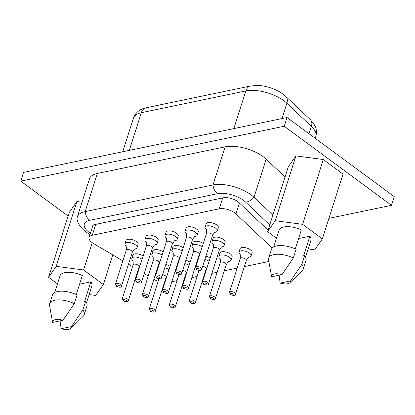 <?xml version="1.0" encoding="UTF-8"?>
<svg xmlns="http://www.w3.org/2000/svg" width="415" height="415" viewBox="0 0 415 415"><rect width="100%" height="100%" fill="white"/><g stroke="black" fill="none" stroke-linecap="round" stroke-linejoin="round"><path stroke-width="0.62" d="M122.721 151.755L133.48 118.052A27.976 12.237 17.7 0 1 141.333 112.693L245.851 90.916A10.173 7.237 -101.8 0 1 250.613 85.998L257.881 85.449A22.892 10.012 17.7 0 1 281.37 92.944L285.79 96.41A10.173 6.77 -46.6 0 1 286.879 103.236L311.385 126.419A27.976 12.237 17.7 0 1 315.805 136.468C316.707 133.542 316.661 130.601 315.68 127.638L314.565 125.06L310.29 119.587A10.173 6.77 133.4 0 1 311.385 126.419L309.04 133.765M20.75 181.137L23.53 172.422L287.019 117.528L394.25 196.611L391.47 205.326L284.239 126.243L20.75 181.137L68.112 216.07M287.019 117.528L284.239 126.243M328.903 218.363L391.47 205.326M272.873 215.126L254.011 197.286A27.976 12.237 -162.3 0 0 212.983 184.966L85.179 211.593A27.976 12.237 -162.3 0 0 77.325 216.952L89.495 178.818A27.976 12.237 17.7 0 1 97.349 173.46L225.153 146.832A27.976 12.237 17.7 0 1 266.181 159.153L285.043 176.998M276.489 238.194L267.602 231.637L288.29 166.82L295.931 155.895L323.306 159.521L343.034 174.077L322.351 238.895L314.71 249.82L308.163 248.953M76.91 201.524L69.269 212.449L48.581 277.272L56.222 266.347L76.91 201.524L82.03 202.204M77.325 216.952A27.976 12.237 -162.3 0 0 77.351 220.567C78.627 224.868 81.61 228.727 86.289 232.146L89.422 234.205A10.173 4.259 120.7 0 0 90.034 234.434M267.602 231.637L275.244 220.718L302.618 224.344L323.306 159.521M295.931 155.895L275.244 220.718M302.618 224.344L322.351 238.895M56.222 266.347L83.597 269.978L103.33 284.529L112.776 254.929M83.597 269.978L92.296 242.718M103.33 284.529L95.689 295.454L89.142 294.583M57.467 283.824L48.581 277.272M298.587 238.558L309.896 236.202A16.725 7.314 17.7 0 1 310.908 240.352L305.575 257.051M273.713 246.884L279.046 230.185A16.725 7.314 17.7 0 1 301.352 229.9L295.283 248.907M54.692 292.518L60.025 275.814A16.725 7.314 17.7 0 1 82.331 275.529L76.261 294.536M79.566 284.187L90.875 281.832A16.725 7.314 17.7 0 1 91.886 285.987L86.553 302.685M268.085 230.123L238.978 202.587A10.811 4.731 -162.3 0 0 238.039 201.794A10.811 4.731 -162.3 0 0 223.13 197.831L95.326 224.458A10.811 4.731 -162.3 0 0 92.291 226.528A10.811 4.731 -162.3 0 0 92.223 227.581M279.098 275.218L280.156 283.077L290.526 280.919L301.887 264.308L304.672 255.593L303.635 255.811L309.896 236.202M271.612 276.774L268.572 259.93A18.12 7.927 -162.3 0 1 268.671 258.083L271.452 249.368A18.12 7.927 -162.3 0 1 296.123 249.296L293.343 258.011L281.977 274.616L271.612 276.774A9.856 4.311 17.7 0 1 281.977 274.616M52.591 322.408L49.551 305.565A18.12 7.927 -162.3 0 1 49.65 303.718L52.43 295.003A18.12 7.927 -162.3 0 1 77.107 294.925L74.321 303.64L62.961 320.245L52.591 322.408A9.856 4.311 17.7 0 1 62.961 320.245M60.076 320.847L61.135 328.706L71.505 326.548L82.87 309.943L85.651 301.228L84.613 301.44L90.875 281.832M122.85 260.9L93.551 243.532A11.444 5.006 17.7 0 1 89.069 237.453A11.444 5.006 17.7 0 1 92.286 235.258L219.213 208.818L222.689 197.919M272.183 248.087L236 213.855A11.444 5.006 -162.3 0 0 219.213 208.818M164.822 282.693A11.444 5.006 17.7 0 1 164.376 282.662M158.141 281.297A11.444 5.006 17.7 0 1 154.079 279.414L153.872 279.29M171.805 281.728L177.065 280.633M184.213 279.145L184.701 279.041M191.849 277.552L197.109 276.457M204.263 274.969L204.745 274.865M211.899 273.376L217.159 272.281M224.308 270.793L237.204 268.106M244.352 266.617L268.858 261.507M148.259 275.965L144.197 273.558M138.584 270.227L138.133 269.963M132.525 266.632L128.463 264.225M290.526 280.919A9.856 4.311 17.7 0 1 289.919 282.693A9.856 4.311 17.7 0 1 280.156 283.077M289.919 282.693L302.208 270.668A18.12 7.927 -162.3 0 0 303.199 269.102A18.12 7.927 -162.3 0 0 301.887 264.308M303.199 269.102L305.98 260.387A18.12 7.927 -162.3 0 0 304.672 255.593M293.343 258.011A18.12 7.927 -162.3 0 0 268.671 258.083M74.321 303.64A18.12 7.927 -162.3 0 0 49.65 303.718M71.505 326.548A9.856 4.311 17.7 0 1 70.898 328.322A9.856 4.311 17.7 0 1 61.135 328.706M70.898 328.322L83.187 316.297A18.12 7.927 -162.3 0 0 84.178 314.736A18.12 7.927 -162.3 0 0 82.87 309.943M84.178 314.736L86.958 306.021A18.12 7.927 -162.3 0 0 85.651 301.228M224.11 245.561L225.153 242.293A6.36 2.781 -162.3 0 0 223.478 239.445A6.36 2.781 -162.3 0 0 217.19 237.126A6.36 2.781 -162.3 0 0 213.04 238.423L211.998 241.691A6.36 2.781 17.7 0 1 216.148 240.394A6.36 2.781 17.7 0 1 222.43 242.713A6.36 2.781 17.7 0 1 224.11 245.561A6.36 2.781 17.7 0 1 222.175 246.806C221.926 246.365 220.982 247.444 219.343 250.038L208.569 283.813A3.18 1.39 17.7 0 0 207.728 282.392A3.18 1.39 17.7 0 0 204.585 281.23A3.18 1.39 17.7 0 0 202.51 281.878L213.289 248.108A3.18 1.39 17.7 0 1 215.364 247.459A3.18 1.39 17.7 0 1 218.503 248.616A3.18 1.39 17.7 0 1 219.343 250.038M203.257 243.496A6.36 2.781 -162.3 0 0 197.032 241.291A6.36 2.781 -162.3 0 0 192.996 242.604L191.953 245.872A6.36 2.781 17.7 0 1 195.984 244.56A6.36 2.781 17.7 0 1 202.214 246.769M183.212 247.677A6.36 2.781 -162.3 0 0 176.982 245.473A6.36 2.781 -162.3 0 0 172.946 246.78L171.903 250.048A6.36 2.781 17.7 0 1 175.939 248.741A6.36 2.781 17.7 0 1 182.169 250.945M163.162 251.853A6.36 2.781 -162.3 0 0 156.937 249.648A6.36 2.781 -162.3 0 0 152.902 250.956L151.859 254.224A6.36 2.781 17.7 0 1 155.895 252.917A6.36 2.781 17.7 0 1 162.12 255.121M143.118 256.029A6.36 2.781 -162.3 0 0 136.893 253.824A6.36 2.781 -162.3 0 0 132.857 255.132L131.814 258.4A6.36 2.781 17.7 0 1 135.85 257.093A6.36 2.781 17.7 0 1 142.075 259.297M251.096 255.941L252.138 252.673A6.36 2.781 -162.3 0 0 250.458 249.825A6.36 2.781 -162.3 0 0 244.176 247.506A6.36 2.781 -162.3 0 0 240.026 248.803L238.983 252.071A6.36 2.781 17.7 0 1 243.133 250.774A6.36 2.781 17.7 0 1 249.415 253.093A6.36 2.781 17.7 0 1 251.096 255.941A6.36 2.781 17.7 0 1 249.161 257.186M217.263 230.984L218.306 227.716A6.36 2.781 -162.3 0 0 216.625 224.873A6.36 2.781 -162.3 0 0 210.338 222.554A6.36 2.781 -162.3 0 0 206.188 223.851L205.145 227.119A6.36 2.781 17.7 0 1 209.295 225.822A6.36 2.781 17.7 0 1 215.582 228.141A6.36 2.781 17.7 0 1 217.263 230.984A6.36 2.781 17.7 0 1 215.323 232.234M231.051 260.117L232.094 256.849A6.36 2.781 -162.3 0 0 230.413 254.001A6.36 2.781 -162.3 0 0 224.126 251.682A6.36 2.781 -162.3 0 0 219.981 252.979L218.938 256.247A6.36 2.781 17.7 0 1 223.083 254.95A6.36 2.781 17.7 0 1 229.371 257.269A6.36 2.781 17.7 0 1 231.051 260.117A6.36 2.781 17.7 0 1 229.111 261.362M197.213 235.16L198.261 231.892A6.36 2.781 -162.3 0 0 196.58 229.049A6.36 2.781 -162.3 0 0 190.293 226.73A6.36 2.781 -162.3 0 0 186.143 228.027L185.1 231.295A6.36 2.781 17.7 0 1 189.25 229.998A6.36 2.781 17.7 0 1 195.532 232.317A6.36 2.781 17.7 0 1 197.213 235.16A6.36 2.781 17.7 0 1 195.278 236.41M210.13 258.011A6.36 2.781 -162.3 0 0 205.887 256.174M177.169 239.336L178.211 236.068A6.36 2.781 -162.3 0 0 176.531 233.225A6.36 2.781 -162.3 0 0 170.249 230.906A6.36 2.781 -162.3 0 0 166.099 232.203L165.056 235.471A6.36 2.781 17.7 0 1 169.206 234.174A6.36 2.781 17.7 0 1 175.488 236.493A6.36 2.781 17.7 0 1 177.169 239.336A6.36 2.781 17.7 0 1 175.234 240.586M190.08 262.187A6.36 2.781 -162.3 0 0 185.842 260.35M157.124 243.517L158.167 240.249A6.36 2.781 -162.3 0 0 156.486 237.401A6.36 2.781 -162.3 0 0 150.199 235.082A6.36 2.781 -162.3 0 0 146.054 236.379L145.006 239.647A6.36 2.781 17.7 0 1 149.156 238.35A6.36 2.781 17.7 0 1 155.443 240.669A6.36 2.781 17.7 0 1 157.124 243.517A6.36 2.781 17.7 0 1 155.184 244.762M170.036 266.363A6.36 2.781 -162.3 0 0 165.793 264.526M137.08 247.693L138.122 244.425A6.36 2.781 -162.3 0 0 136.442 241.577A6.36 2.781 -162.3 0 0 130.154 239.258A6.36 2.781 -162.3 0 0 126.004 240.555L124.962 243.823A6.36 2.781 17.7 0 1 129.112 242.526A6.36 2.781 17.7 0 1 135.399 244.845A6.36 2.781 17.7 0 1 137.08 247.693A6.36 2.781 17.7 0 1 135.14 248.938M212.854 243.833A6.36 2.781 17.7 0 1 211.998 241.691M192.809 248.009A6.36 2.781 17.7 0 1 191.953 245.872M172.765 252.185A6.36 2.781 17.7 0 1 171.903 250.048M152.715 256.361A6.36 2.781 17.7 0 1 151.859 254.224M132.67 260.537A6.36 2.781 17.7 0 1 131.814 258.4M239.839 254.213A6.36 2.781 17.7 0 1 238.983 252.071M206.006 229.256A6.36 2.781 17.7 0 1 205.145 227.119M229.054 261.372L229.127 261.357C228.867 260.921 227.918 262 226.284 264.599A3.18 1.39 17.7 0 0 225.444 263.172A3.18 1.39 17.7 0 0 222.3 262.015A3.18 1.39 17.7 0 0 220.225 262.664C220.396 259.598 220.251 258.166 219.784 258.379A6.36 2.781 17.7 0 1 218.938 256.247M185.956 233.432A6.36 2.781 17.7 0 1 185.1 231.295M204.844 259.442A6.36 2.781 17.7 0 1 209.087 261.279M165.912 237.608A6.36 2.781 17.7 0 1 165.056 235.471M184.794 263.618A6.36 2.781 17.7 0 1 189.038 265.455M145.867 241.789A6.36 2.781 17.7 0 1 145.006 239.647M164.75 267.794A6.36 2.781 17.7 0 1 168.993 269.631M125.818 245.965A6.36 2.781 17.7 0 1 124.962 243.823M129.304 150.386L141.333 112.693A10.173 7.237 -101.8 0 1 146.096 107.776C139.803 109.052 135.596 112.475 133.48 118.052M233.821 128.608L245.851 90.916A27.976 12.237 17.7 0 1 286.879 103.236L281.987 118.576M97.349 173.46L85.179 211.593A10.173 7.237 -101.8 0 0 89.707 220.318L217.512 193.691A10.173 7.237 -101.8 0 1 212.983 184.966L225.153 146.832M217.512 193.691A19.168 8.383 17.7 0 1 245.623 202.126A10.173 6.77 -46.6 0 0 254.011 197.286L266.181 159.153M90.408 233.272A19.168 8.383 17.7 0 1 89.707 220.318M245.623 202.126L269.74 224.946M95.761 224.365L92.286 235.258M236 213.855L239.476 202.961M198.458 252.792A3.18 1.39 17.7 0 1 199.299 254.219L188.519 287.989A3.18 1.39 17.7 0 0 187.679 286.568A3.18 1.39 17.7 0 0 184.54 285.406A3.18 1.39 17.7 0 0 182.465 286.054L193.24 252.284A3.18 1.39 17.7 0 1 195.315 251.635A3.18 1.39 17.7 0 1 198.458 252.792M178.414 256.968A3.18 1.39 17.7 0 1 179.254 258.395L168.474 292.165A3.18 1.39 17.7 0 0 167.634 290.744A3.18 1.39 17.7 0 0 164.49 289.582A3.18 1.39 17.7 0 0 162.415 290.23L173.195 256.46A3.18 1.39 17.7 0 1 175.27 255.811A3.18 1.39 17.7 0 1 178.414 256.968M158.369 261.149A3.18 1.39 17.7 0 1 159.21 262.571L148.43 296.341A3.18 1.39 17.7 0 0 147.59 294.92A3.18 1.39 17.7 0 0 144.446 293.758A3.18 1.39 17.7 0 0 142.371 294.406L153.151 260.636A3.18 1.39 17.7 0 1 155.226 259.987A3.18 1.39 17.7 0 1 158.369 261.149M138.32 265.325A3.18 1.39 17.7 0 1 139.16 266.746L128.385 300.517A3.18 1.39 17.7 0 0 127.545 299.096A3.18 1.39 17.7 0 0 124.401 297.939A3.18 1.39 17.7 0 0 122.326 298.587L133.106 264.812A3.18 1.39 17.7 0 1 135.181 264.163A3.18 1.39 17.7 0 1 138.32 265.325M245.488 258.996A3.18 1.39 17.7 0 1 246.328 260.418L235.554 294.194A3.18 1.39 17.7 0 0 234.714 292.772A3.18 1.39 17.7 0 0 231.57 291.61A3.18 1.39 17.7 0 0 229.495 292.259L240.275 258.488A3.18 1.39 17.7 0 1 242.35 257.84A3.18 1.39 17.7 0 1 245.488 258.996M211.655 234.044A3.18 1.39 17.7 0 1 212.496 235.466L201.716 269.236A3.18 1.39 17.7 0 0 200.876 267.815A3.18 1.39 17.7 0 0 197.732 266.658A3.18 1.39 17.7 0 0 195.657 267.307L206.437 233.531A3.18 1.39 17.7 0 1 208.512 232.882A3.18 1.39 17.7 0 1 211.655 234.044M191.606 238.22A3.18 1.39 17.7 0 1 192.446 239.642L181.671 273.412A3.18 1.39 17.7 0 0 180.831 271.991A3.18 1.39 17.7 0 0 177.687 270.834A3.18 1.39 17.7 0 0 175.612 271.483L186.392 237.707A3.18 1.39 17.7 0 1 188.467 237.058A3.18 1.39 17.7 0 1 191.606 238.22M202.67 266.248A3.18 1.39 17.7 0 1 205.399 267.348A3.18 1.39 17.7 0 1 206.239 268.775L195.46 302.545A3.18 1.39 17.7 0 0 194.619 301.124A3.18 1.39 17.7 0 0 191.476 299.962A3.18 1.39 17.7 0 0 189.401 300.61L199.013 270.492M171.561 242.396A3.18 1.39 17.7 0 1 172.401 243.818L161.622 277.594A3.18 1.39 17.7 0 0 160.781 276.167A3.18 1.39 17.7 0 0 157.643 275.01A3.18 1.39 17.7 0 0 155.568 275.659L166.342 241.888A3.18 1.39 17.7 0 1 168.417 241.234A3.18 1.39 17.7 0 1 171.561 242.396M182.626 270.424A3.18 1.39 17.7 0 1 185.349 271.524A3.18 1.39 17.7 0 1 186.19 272.951L175.415 306.721A3.18 1.39 17.7 0 0 174.575 305.3A3.18 1.39 17.7 0 0 171.431 304.138A3.18 1.39 17.7 0 0 169.356 304.786L178.969 274.668M151.517 246.572A3.18 1.39 17.7 0 1 152.357 247.994L141.577 281.769A3.18 1.39 17.7 0 0 140.737 280.343A3.18 1.39 17.7 0 0 137.593 279.186A3.18 1.39 17.7 0 0 135.518 279.835L146.298 246.064A3.18 1.39 17.7 0 1 148.373 245.415A3.18 1.39 17.7 0 1 151.517 246.572M162.581 274.6A3.18 1.39 17.7 0 1 165.305 275.705A3.18 1.39 17.7 0 1 166.145 277.127L155.366 310.897A3.18 1.39 17.7 0 0 154.525 309.476A3.18 1.39 17.7 0 0 151.387 308.314A3.18 1.39 17.7 0 0 149.312 308.968L158.924 278.844M131.472 250.748A3.18 1.39 17.7 0 1 132.312 252.17L121.533 285.945A3.18 1.39 17.7 0 0 120.692 284.524A3.18 1.39 17.7 0 0 117.549 283.362A3.18 1.39 17.7 0 0 115.474 284.01L126.253 250.24A3.18 1.39 17.7 0 1 128.328 249.591A3.18 1.39 17.7 0 1 131.472 250.748M220.225 262.664L209.451 296.435A3.18 1.39 17.7 0 1 211.526 295.786A3.18 1.39 17.7 0 1 214.664 296.948A3.18 1.39 17.7 0 1 215.504 298.369L226.284 264.599M206.504 283.663A1.909 0.835 17.7 0 1 206.473 284.882A1.909 0.835 17.7 0 1 203.879 284.208A1.909 0.835 17.7 0 1 203.91 282.988A1.909 0.835 17.7 0 1 206.504 283.663M186.46 287.839A1.909 0.835 17.7 0 1 186.428 289.058A1.909 0.835 17.7 0 1 183.829 288.384A1.909 0.835 17.7 0 1 183.861 287.164A1.909 0.835 17.7 0 1 186.46 287.839M166.41 292.015A1.909 0.835 17.7 0 1 166.379 293.234A1.909 0.835 17.7 0 1 163.785 292.559A1.909 0.835 17.7 0 1 163.816 291.346A1.909 0.835 17.7 0 1 166.41 292.015M146.365 296.191A1.909 0.835 17.7 0 1 146.334 297.41A1.909 0.835 17.7 0 1 143.74 296.741A1.909 0.835 17.7 0 1 143.772 295.522A1.909 0.835 17.7 0 1 146.365 296.191M126.321 300.367A1.909 0.835 17.7 0 1 126.29 301.586A1.909 0.835 17.7 0 1 123.696 300.917A1.909 0.835 17.7 0 1 123.727 299.697A1.909 0.835 17.7 0 1 126.321 300.367M233.489 294.043A1.909 0.835 17.7 0 1 233.458 295.262A1.909 0.835 17.7 0 1 230.865 294.588A1.909 0.835 17.7 0 1 230.896 293.369A1.909 0.835 17.7 0 1 233.489 294.043M199.651 269.086A1.909 0.835 17.7 0 1 199.62 270.305A1.909 0.835 17.7 0 1 197.026 269.636A1.909 0.835 17.7 0 1 197.058 268.417A1.909 0.835 17.7 0 1 199.651 269.086M213.445 298.219A1.909 0.835 17.7 0 1 213.409 299.438A1.909 0.835 17.7 0 1 210.815 298.764A1.909 0.835 17.7 0 1 210.846 297.545A1.909 0.835 17.7 0 1 213.445 298.219M179.607 273.262A1.909 0.835 17.7 0 1 179.576 274.481A1.909 0.835 17.7 0 1 176.982 273.812A1.909 0.835 17.7 0 1 177.013 272.593A1.909 0.835 17.7 0 1 179.607 273.262M193.395 302.395A1.909 0.835 17.7 0 1 193.364 303.614A1.909 0.835 17.7 0 1 190.77 302.94A1.909 0.835 17.7 0 1 190.801 301.721A1.909 0.835 17.7 0 1 193.395 302.395M159.562 277.438A1.909 0.835 17.7 0 1 159.531 278.657A1.909 0.835 17.7 0 1 156.932 277.988A1.909 0.835 17.7 0 1 156.969 276.769A1.909 0.835 17.7 0 1 159.562 277.438M173.351 306.571A1.909 0.835 17.7 0 1 173.32 307.79A1.909 0.835 17.7 0 1 170.726 307.116A1.909 0.835 17.7 0 1 170.757 305.902A1.909 0.835 17.7 0 1 173.351 306.571M139.513 281.619A1.909 0.835 17.7 0 1 139.482 282.838A1.909 0.835 17.7 0 1 136.888 282.164A1.909 0.835 17.7 0 1 136.919 280.945A1.909 0.835 17.7 0 1 139.513 281.619M153.306 310.747A1.909 0.835 17.7 0 1 153.275 311.966A1.909 0.835 17.7 0 1 150.676 311.297A1.909 0.835 17.7 0 1 150.707 310.078A1.909 0.835 17.7 0 1 153.306 310.747M119.468 285.795A1.909 0.835 17.7 0 1 119.437 287.014A1.909 0.835 17.7 0 1 116.843 286.34A1.909 0.835 17.7 0 1 116.874 285.121A1.909 0.835 17.7 0 1 119.468 285.795M250.613 85.998L146.096 107.776M310.29 119.587L285.79 96.41M315.213 138.32L315.805 136.468M89.998 234.548L89.422 234.205M89.069 237.453L92.846 225.63M213.289 248.108C213.46 245.042 213.31 243.61 212.843 243.823L212.895 243.875M200.507 252.118L199.299 254.219M193.24 252.284C193.411 249.218 193.266 247.786 192.799 247.999L192.851 248.051M180.458 256.294L179.254 258.395M173.195 256.46C173.366 253.394 173.221 251.962 172.754 252.175L172.806 252.227M160.413 260.47L159.21 262.571M153.151 260.636C153.322 257.57 153.171 256.143 152.71 256.351L152.756 256.403M140.369 264.646L139.16 266.746M133.106 264.812C133.272 261.746 133.127 260.319 132.66 260.527L132.712 260.579M249.104 257.196L249.171 257.181C248.912 256.745 247.963 257.824 246.328 260.418M240.275 258.488C240.441 255.422 240.295 253.99 239.829 254.198L239.88 254.255M215.266 232.244L215.338 232.229C215.079 231.793 214.13 232.872 212.496 235.466M206.437 233.531C206.608 230.465 206.457 229.038 205.996 229.246L206.048 229.298M195.221 236.42L195.294 236.405C195.029 235.969 194.085 237.048 192.446 239.642M186.392 237.707C186.563 234.641 186.413 233.214 185.946 233.422L185.998 233.474M207.318 266.819L206.239 268.775M175.172 240.596L175.244 240.581C174.985 240.145 174.035 241.224 172.401 243.818M166.342 241.888C166.514 238.817 166.368 237.39 165.901 237.598L165.953 237.65M187.269 270.995L186.19 272.951M155.127 244.772L155.2 244.757C154.94 244.321 153.991 245.4 152.357 247.994M146.298 246.064C146.469 242.993 146.324 241.566 145.857 241.774L145.909 241.831M167.224 275.171L166.145 277.127M135.083 248.948L135.155 248.933C134.891 248.497 133.946 249.576 132.312 252.17M126.253 250.24C126.425 247.174 126.274 245.742 125.812 245.95L125.859 246.007M202.51 281.878L203.469 284.145C206.665 285.468 208.366 285.359 208.569 283.813M182.465 286.054L183.425 288.321C186.62 289.644 188.317 289.535 188.519 287.989M162.415 290.23L163.38 292.497C166.576 293.82 168.272 293.711 168.474 292.165M142.371 294.406L143.331 296.673C146.526 298.001 148.228 297.887 148.43 296.341M122.326 298.587L123.286 300.849C126.482 302.177 128.183 302.063 128.385 300.517M229.495 292.259L230.455 294.52C233.65 295.848 235.352 295.739 235.554 294.194M195.657 267.307L196.622 269.568C199.817 270.896 201.514 270.782 201.716 269.236M209.451 296.435L210.41 298.701C213.606 300.024 215.302 299.915 215.504 298.369M175.612 271.483L176.572 273.744C179.768 275.072 181.469 274.963 181.671 273.412M189.401 300.61L190.366 302.877C193.556 304.2 195.257 304.091 195.46 302.545M155.568 275.659L156.528 277.92C159.723 279.248 161.419 279.139 161.622 277.594M169.356 304.786L170.316 307.053C173.512 308.376 175.213 308.267 175.415 306.721M135.518 279.835L136.483 282.096C139.679 283.424 141.375 283.315 141.577 281.769M149.312 308.968L150.272 311.229C153.467 312.557 155.163 312.443 155.366 310.897M115.474 284.01L116.433 286.272C119.629 287.6 121.33 287.491 121.533 285.945"/></g></svg>
